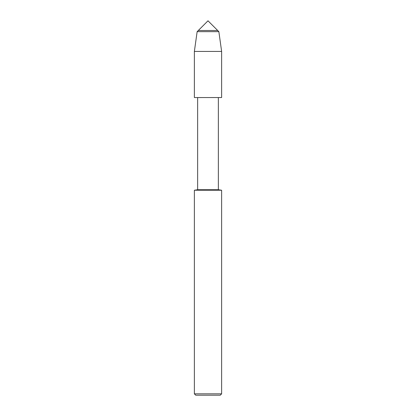 <?xml version="1.0" encoding="UTF-8"?>
<svg xmlns="http://www.w3.org/2000/svg" width="416" height="416" viewBox="0 0 416 416"><rect width="100%" height="100%" fill="white"/><g stroke="black" fill="none" stroke-linecap="round" stroke-linejoin="round"><path stroke-width="0.62" d="M194.371 190.232L194.371 393.838L221.629 393.838L221.629 190.232L194.371 190.232L197.642 189.722L197.642 97.562L194.371 97.542L194.371 51.428L197.142 31.658L198.302 30.498L217.698 30.498L218.858 31.658L221.629 51.428L221.629 97.542L221.629 51.428L218.858 31.658L208 20.8L198.302 30.498L217.698 30.498M197.642 97.562L221.629 97.542M197.642 189.722L218.358 189.722L218.358 97.562M194.371 393.838L195.733 395.2L220.267 395.2L221.629 393.838M194.371 51.428L221.629 51.428M197.142 31.658L218.858 31.658M221.629 190.232L218.358 189.722"/></g></svg>
